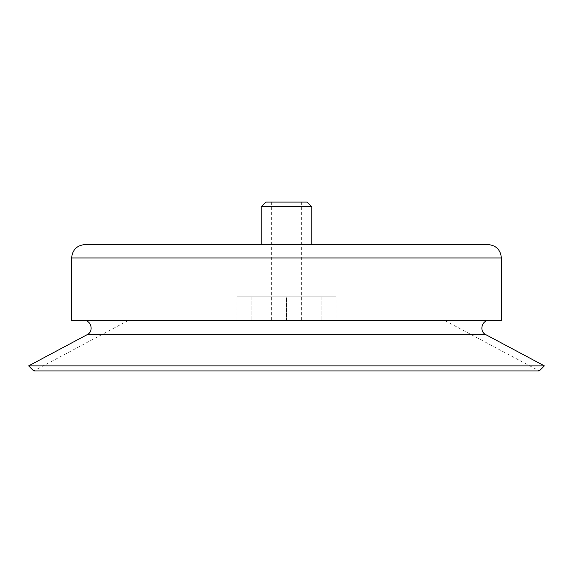 <?xml version="1.0" encoding="UTF-8"?>
<svg xmlns="http://www.w3.org/2000/svg" width="573" height="573" viewBox="0 0 573 573"><rect width="100%" height="100%" fill="white"/><g stroke="black" fill="none" stroke-linecap="round" stroke-linejoin="round"><path stroke-width="0.43" stroke-dasharray="2.87 2.15" d="M71.625 320.371L501.375 320.371M265.872 202.068L307.128 202.068M336.05 320.371L236.95 320.371L336.05 320.371L336.05 296.778L236.95 296.778L336.05 296.778M128.502 320.371L33.707 370.932L539.293 370.932L444.498 320.371M28.65 365.875L544.35 365.875M286.5 244.535L311.776 244.535L286.5 244.535M261.224 206.717L311.776 206.717M251.11 296.778L251.11 320.371L251.11 296.778L286.5 296.778L286.5 320.371L286.5 296.778L251.11 296.778M321.89 296.778L321.89 320.371L321.89 296.778L286.5 296.778L321.89 296.778M87.203 334.646L485.797 334.646M71.625 257.965L501.375 257.965M271.33 202.068L271.33 320.371M301.67 202.068L301.67 320.371M236.95 296.778L236.95 320.371"/><path stroke-width="0.86" d="M539.293 370.932L33.707 370.932L28.65 365.875L544.35 365.875L539.293 370.932M71.625 257.965L501.375 257.965L501.375 320.371L71.625 320.371L71.625 257.965C72.42 249.807 76.897 245.33 85.055 244.535L487.945 244.535L85.055 244.535M261.224 206.717L265.872 202.068L307.128 202.068L311.776 206.717L261.224 206.717L261.224 244.535M544.35 365.875L485.797 334.646L87.203 334.646L28.65 365.875M485.797 334.646C478.878 331.459 481.757 319.935 489.371 320.371M87.203 334.646C94.122 331.459 91.243 319.935 83.629 320.371M501.375 257.965C500.58 249.807 496.103 245.33 487.945 244.535M311.776 206.717L311.776 244.535"/></g></svg>
